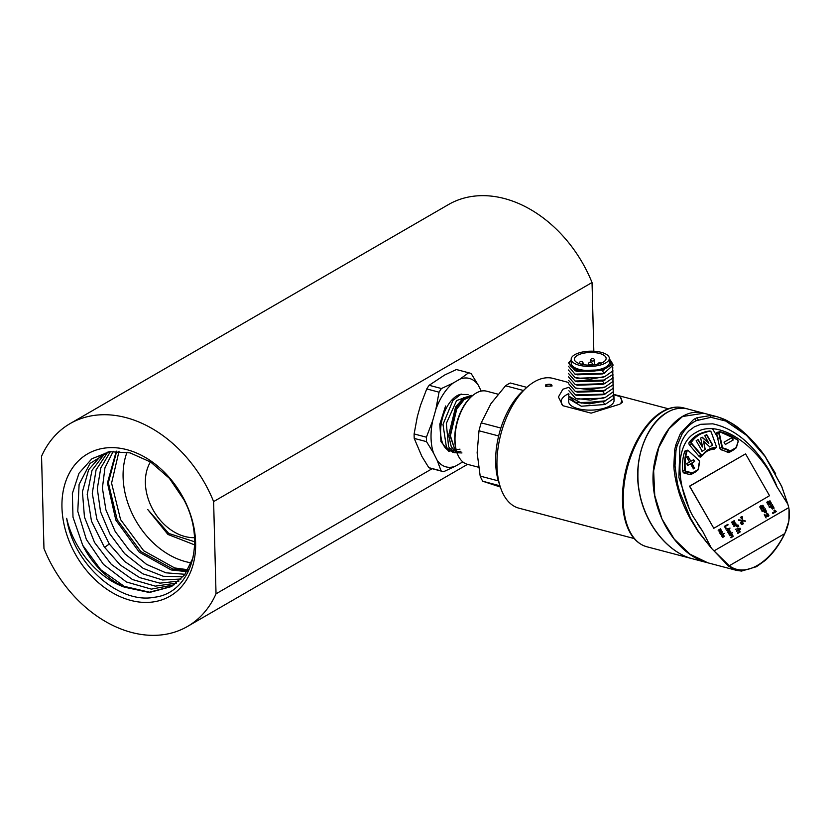<?xml version="1.0" encoding="UTF-8"?>
<svg xmlns="http://www.w3.org/2000/svg" width="831" height="831" viewBox="0 0 831 831"><rect width="100%" height="100%" fill="white"/><g stroke="black" fill="none" stroke-linecap="round" stroke-linejoin="round"><path stroke-width="1.25" d="M737.097 570.523L707.815 562.816L690.052 554.204L674.232 539.08L661.985 519.011L654.755 495.546L653.644 470.845L658.754 447.649L669.028 428.754L682.552 416.508L703.753 413.215L717.039 416.715L725.453 419.852L731.509 423.176L746.446 434.758C752.907 440.752 759.129 447.992 765.112 456.468L746.498 435.299L725.743 421.047L710.921 417.328L696.16 420.715C690.457 423.571 685.689 428.152 681.867 434.447L677.109 445.686L675.987 450.558L675.011 465.848L677.442 483.528L679.394 491.038L690.478 518.108L698.497 531.591L711.471 548.294L698.248 531.757L690.031 518.347C685.388 509.704 681.16 500.137 678.563 491.246L676.507 483.684C674.969 477.108 674.076 471.135 673.837 465.765L674.658 450.09L675.748 445.052L680.475 433.315L693.656 419.437L697.064 417.713L710.266 415.583L716.976 416.705M706.745 562.525C673.39 553.675 645.199 503.742 654.942 460.53C661.112 429.295 683.061 408.333 702.081 412.82M737.388 526.002L737.616 526.563L736.619 525.504L736.37 526.013L737.918 526.968L738.759 526.252L738.125 525.099L738.343 526.023L736.661 526.252M737.575 525.015L737.855 526.272M738.759 526.252L737.762 526.553M736.619 525.504L736.256 526.085L737.793 527.041M740.255 528.661L736.391 530.895L736.692 531.414L738.312 530.479L739.777 531.362L737.533 532.889L737.835 533.419L740.224 531.892L739.206 529.96L740.556 529.181L740.255 528.661L736.391 530.895M738.24 530.521L739.652 531.435L737.533 532.889M732.568 532.629L731.986 532.972M729.275 529.004L726.772 530.458L729.317 529.97L727.894 532.432L730.044 531.425L730.563 532.089L728.527 533.523L728.891 533.897C731.114 533.003 731.488 532.079 730.002 531.123L729.275 529.004L726.772 530.458M729.338 531.601L730.439 532.152M728.33 530.136L729.192 530.033L727.644 531.996M732.298 534.26L729.784 535.715L732.194 535.174L732.745 535.912L730.989 537.823L733.181 536.338L732.298 534.26L729.784 535.715M731.405 535.361L732.527 536.275L730.729 537.377M720.643 528.765L718.129 530.22L720.674 529.721L719.262 532.183L721.412 531.186L721.921 531.84L719.885 533.284L720.259 533.647C722.482 532.764 722.856 531.84 721.37 530.874L720.643 528.765L718.129 530.22M720.706 531.352L721.807 531.913M719.698 529.887L720.56 529.794L719.012 531.747M720.467 534.426L724.59 533.409M738.884 520.518L745.324 521.234L744.971 520.621L738.655 519.832L738.884 520.518L745.324 521.234M775.167 511.294L772.508 512.831L772.913 513.548L776.476 511.481L774.388 510.182L775.416 511.158L772.508 512.831M769.496 501.55L770.784 504.313L771.438 503.399L770.025 500.813L768.789 501.332L768.363 504.51M770.025 500.813L768.54 501.477L769.786 500.948L768.54 501.477L768.862 502.921M769.101 502.786L768.613 504.375L767.605 501.332L766.836 502.443L768.426 505.238L769.973 504.459L770.077 501.509L770.825 502.921L770.316 503.503M766.598 511.823L765.122 512.675L766.598 511.823L765.206 508.769L761.902 510.681L762.318 511.408L763.616 510.66L764.884 512.81L766.348 511.969L764.884 512.81L763.367 510.805M765.206 508.769L761.653 510.816L762.318 511.408M713.798 528.298L689.501 486.177L745.573 453.882L769.537 495.702L713.798 528.298L689.688 486.228L745.573 453.882M718.036 432.317A55.21 37.125 60.4 0 0 717.87 432.286L716.738 432.93M734.947 448.688A3.781 2.545 -119.6 0 1 734.188 449.55L729.504 452.261A3.781 2.545 -119.6 0 1 729.493 452.272A3.781 2.545 -119.6 0 1 727.354 452.178A36.315 24.421 -119.6 0 0 721.401 449.893A1.891 1.267 -119.6 0 1 719.833 448.054L716.706 433.896A1.891 1.267 -119.6 0 1 717.174 432.369A1.891 1.267 -119.6 0 1 717.87 432.286M702.777 432.66A55.21 37.125 60.4 0 0 697.5 434.904A55.21 37.125 60.4 0 0 689.117 442.559A1.891 1.267 -119.6 0 0 689.512 444.98L699.058 456.344A1.891 1.267 -119.6 0 0 700.813 456.946A1.891 1.267 -119.6 0 0 701.115 456.666A36.315 24.421 -119.6 0 1 701.499 456.115M705.083 452.49A36.315 24.421 -119.6 0 1 706.838 451.337A36.315 24.421 -119.6 0 1 714.058 449.176A1.891 1.267 -119.6 0 0 714.431 449.062A1.891 1.267 -119.6 0 0 714.909 448.356M696.783 470.782A3.781 2.545 -119.6 0 1 696.025 471.644L691.34 474.356A3.781 2.545 -119.6 0 1 691.33 474.366A3.781 2.545 -119.6 0 1 689.865 474.522L684.38 473.213A1.891 1.267 -119.6 0 1 682.739 471.084A55.21 37.125 60.4 0 1 684.671 451.503A1.891 1.267 -119.6 0 1 685.108 450.932A1.891 1.267 -119.6 0 1 685.959 450.89M711.565 548.387L714.016 550.901L788.785 507.616L787.85 504.23L777.12 487.08L768.623 470.419C748.793 439.1 715.231 419.728 695.786 432.639C675.042 443.214 675.385 482.904 692.524 515.604L702.704 531.341L711.471 548.294M762.702 508.645L761.154 509.424L762.453 508.78L761.154 509.424L759.731 506.92L760.531 505.871L759.981 506.785L761.404 509.289L762.702 508.645L762.941 505.913L763.502 508.479L764.177 507.596L762.91 505.269L761.684 505.819L761.134 508.759M762.91 505.269L761.445 505.954L762.671 505.414L761.445 505.954L761.684 507.274M762.37 505.975L763.087 507.741M766.639 513.163L768.208 515.719L764.24 514.721L766.089 517.942L765.122 515.438L767.408 516.404L768.904 515.438L767.657 513.444L766.39 513.298L767.958 515.854M764.873 515.584L767.169 516.55L768.602 516.207M764.323 514.669L766.089 517.942M772.311 504.853L769.007 506.765L769.475 507.585L771.012 506.702L772.664 508.956L774.128 508.115L772.311 504.853M770.763 506.837L772.425 509.102L774.128 508.115M741.242 521.847L742.249 521.702L740.66 522.678L741.73 524.538L742.758 524.454L741.605 524.61L743.257 523.665M742.125 521.775L740.535 522.741L741.605 524.61L743.381 523.592L742.249 521.702M723.458 534.468L722.856 534.842L723.095 536.566L722.606 536.826L722.035 535.091L721.661 535.766L722.804 537.335L723.541 536.94L723.302 535.091L724.268 536.525L723.458 534.468L722.482 536.899M723.178 535.164L724.268 536.525M723.541 536.94L722.679 537.408L723.417 537.013L722.679 537.408L721.537 535.829L722.035 535.091M725.93 529.129L730.054 528.121M731.664 533.159L729.151 534.613M727.831 524.361L724.403 526.335L725.681 528.568L726.19 528.277L725.193 526.522L728.101 524.828L727.831 524.361L724.403 526.335M735.393 529.295L740.089 528.225M734.282 520.621L731.446 522.263L731.747 522.792L734.344 521.764L732.807 524.631L735.227 523.509L735.84 524.299L733.555 525.94L733.97 526.397C736.505 525.41 736.9 524.33 735.175 523.146L734.282 520.621L731.446 522.263M734.427 523.686L735.715 524.371M733.233 521.93L734.22 521.826L732.506 524.101M741.179 516.633L742.187 516.487L740.598 517.464L742.685 519.23L742.187 516.487M742.062 516.56L740.473 517.526L742.623 519.261M789.055 509.133L788.91 520.954L784.734 533.814C779.249 544.97 772.726 553.851 765.174 560.447L756.511 566.68L741.564 571.074L736.65 570.409L728.538 566.171L714.016 550.901L729.296 565.734C745.241 577.753 769.838 563.543 784.682 533.668C788.827 525.306 790.188 516.622 788.785 507.616M768.623 470.419L760.469 457.476C746.28 438.768 730.366 427.55 712.728 423.831L700.762 424.298L694.342 426.854L689.138 430.718C684.91 434.79 681.836 440.098 679.903 446.631L678.906 477.43L689.74 510.234L692.535 515.594M760.469 457.476C767.543 466.658 773.1 476.527 777.12 487.08M725.743 421.047L725.556 419.894C737.409 426.085 739.413 428.619 746.612 434.779L760.625 450.173L765.247 456.437L781.753 486.509L787.85 504.23M787.819 504.095L781.701 486.519L765.112 456.468M765.174 456.551L775.635 473.712M734.188 449.55L729.223 452.396M731.29 451.191A3.781 2.545 60.4 0 0 732.038 450.381M698.559 434.738A55.21 37.125 60.4 0 0 696.077 435.776M691.06 474.48L693.127 473.286A3.781 2.545 60.4 0 0 693.875 472.475M763.357 507.326L763.741 508.333M761.934 507.139L761.383 508.624L760.531 505.871M761.913 508.634L761.383 508.624M765.008 509.85L766.037 511.387L765.029 511.969L763.98 510.452L765.258 509.715L766.037 511.387L765.029 511.969M765.787 511.522L764.79 512.104M767.605 501.332L767.075 502.298L768.665 505.092L769.973 504.459M770.586 503.067L771.033 504.178M769.153 504.407L768.613 504.375M772.404 505.892L773.536 507.606L772.529 508.188L771.376 506.484L772.653 505.747L773.536 507.606L772.529 508.188M773.287 507.741L772.29 508.323M772.55 504.718L769.007 506.765M769.246 506.63L769.714 507.45M774.627 510.047L774.014 510.4M774.263 510.265L775.416 511.158M772.747 512.696L773.162 513.402M738.655 519.832L739.008 520.455M741.169 523.011L742.343 522.335L742.872 523.27L741.699 523.946L741.169 523.011L742.218 522.398L742.748 523.333L741.584 524.018M742.748 523.333L741.699 523.946M741.044 523.083L742.218 522.398M721.921 531.84L719.885 533.284M731.477 535.32L732.08 535.247M730.563 532.089L728.527 533.523M724.528 526.272L725.806 528.495M736.515 530.822L736.817 531.341M737.658 532.816L737.959 533.346M731.571 522.19L731.872 522.72M732.62 524.039L732.921 524.558M734.511 523.644L735.113 523.582M735.84 524.299L733.555 525.94M733.68 525.867L733.97 526.397M737.502 526.625L736.775 526.179M740.982 517.869L742.27 517.111L742.332 518.575L741.096 517.796L742.27 517.111L741.096 517.796M742.145 517.183L742.27 518.606M736.495 446.818L738.115 441.386A1.132 0.758 60.4 0 0 737.502 439.89A54.451 36.626 60.4 0 0 719.937 431.86A1.132 0.758 60.4 0 0 719.241 432.826L722.357 446.985A1.132 0.758 60.4 0 0 723.302 448.086A37.063 24.93 -119.6 0 1 729.379 450.423A3.023 2.036 60.4 0 0 731.093 450.485L735.788 447.774A3.023 2.036 60.4 0 0 736.495 446.818L736.526 447.161A3.407 2.285 -119.6 0 1 735.726 448.241L731.02 450.963A3.407 2.285 -119.6 0 1 731.031 450.963A3.407 2.285 -119.6 0 1 729.109 450.88A36.689 24.67 60.4 0 0 723.095 448.563A1.517 1.018 -119.6 0 1 721.838 447.099L718.722 432.941A1.517 1.018 -119.6 0 1 719.646 431.653L716.696 433.076M731.882 437.657L724.04 442.206M733.233 440.015L731.862 437.615M725.349 444.502L733.202 439.963L725.349 444.502M724.009 442.154L725.38 444.554M731.612 437.75L732.994 440.15M690.177 474.584A3.407 2.285 60.4 0 0 690.187 474.574A3.407 2.285 60.4 0 0 690.197 474.563L692.857 473.057A3.407 2.285 -119.6 0 1 691.548 473.203L691.756 472.714A3.023 2.036 60.4 0 0 692.929 472.579L697.625 469.868A3.023 2.036 60.4 0 0 698.424 468.341A37.063 24.93 -119.6 0 1 699.463 461.88L699.494 462.223A36.689 24.67 60.4 0 0 698.487 468.372M693.438 459.792L694.436 461.537L691.61 463.168L694.498 468.206L693.147 468.985M687.736 456.396L690.862 461.288L687.975 456.261M686.655 457.029L689.533 462.057L686.718 463.688L687.715 465.433L690.53 463.802L687.466 465.568M687.995 456.25L686.624 457.04M694.498 468.206L691.859 463.033L694.674 461.402L693.677 459.657L690.862 461.288M690.53 463.802L693.418 468.829L694.758 468.05M716.322 446.444A1.517 1.018 -119.6 0 1 715.678 447.836L715.803 447.348A1.132 0.758 60.4 0 0 716.26 446.185L711.263 432.182A1.132 0.758 60.4 0 0 710.141 431.237A54.451 36.626 60.4 0 0 691.569 441.988L691.08 441.853A54.836 36.876 -119.6 0 1 699.411 434.249L696.731 435.776A54.836 36.876 60.4 0 0 690.374 440.918M707.077 450.849A36.689 24.67 -119.6 0 1 711.741 449.498M716.26 446.185L715.979 447.753L713.351 449.239A1.517 1.018 60.4 0 0 713.528 449.062M703.577 441.136L709.705 446.829L712.738 445.073L706.724 434.582L704.771 435.714L708.864 443.307L702.226 437.179L700.658 438.082L702.6 446.933L698.113 439.557L696.16 440.69L702.174 451.191L705.207 449.436L703.577 441.136L704.968 449.571L701.935 451.326M706.475 434.717L712.489 445.208L709.456 446.964M701.977 437.324L708.864 443.307M697.874 439.703L702.403 447.047M718.202 438.207L712.479 428.744M703.587 413.173L688.421 409.174C665.392 401.747 637.606 434.27 637.907 474.657C637.284 513.818 663.803 551.41 692.254 558.723L707.638 562.774M691.101 558.401C666.815 551.452 644.118 522.969 639.008 490.456C633.025 457.871 647.588 423 667.075 412.425C673.432 408.769 679.862 407.522 686.354 408.707M497.977 394.174L486.665 391.193A37.8 20.474 104.8 0 0 471.634 396.439A37.8 20.474 104.8 0 0 455.024 440.482A37.8 20.474 104.8 0 0 456.905 452.334A37.8 20.474 104.8 0 0 467.396 464.3L478.5 467.23M471.634 396.439L470.876 397.135A36.668 19.861 104.8 0 0 454.765 439.859A36.668 19.861 104.8 0 0 456.583 451.358L456.905 452.334M472.61 395.577L464.363 398.174L456.583 407.398L449.987 435.662L455.44 451.275L450.392 435.808L456.738 409.07L464.103 399.649L472.237 395.899M457.279 453.425L451.295 446.839L448.647 435.382L455.575 407.045L463.521 397.852L471.935 395.411M461.953 452.947L454.36 452.666L448.563 446.756L446.32 423.457L456.583 400.573L471.27 395.327M460.945 451.254L452.916 452.428L446.455 447.462L442.985 424.464L452.916 400.469L460.654 394.445L468.04 394.507M459.99 449.145L448.698 451.264L440.981 441.645L439.817 424.184L445.582 405.995M500.854 428.038L481.222 422.865L490.924 403.679L505.539 385.781A56.705 30.716 104.8 0 1 510.327 383.008L526.833 387.36M505.539 385.781L523.416 390.487M481.222 422.865A56.705 30.716 104.8 0 0 478.999 430.78L477.129 452.791L480.183 476.101L498.351 480.889M478.999 430.78L498.642 435.953M480.183 476.101A56.705 30.716 104.8 0 0 482.749 481.242L500.335 487.028M482.749 481.242L499.919 485.771M435.849 409.444L439.048 392.18A51.034 27.641 -75.2 0 1 441.438 388.534L453.165 383.039A45.736 24.774 104.8 0 0 435.849 409.444L432.681 420.735A45.736 24.774 104.8 0 0 433.522 453.009L437.179 460.353A45.736 24.774 104.8 0 0 455.346 466.212L462.181 462.265A45.736 24.774 104.8 0 0 462.732 461.818M455.346 466.212L443.619 471.707A51.034 27.641 -75.2 0 1 443.131 471.593A51.034 27.641 -75.2 0 1 441.105 470.897L428.817 467.656A51.034 27.641 104.8 0 0 430.842 468.352L443.131 471.593M462.784 461.87L462.181 462.265M481.222 391.089L478.157 384.95A45.736 24.774 104.8 0 0 460 379.081L453.165 383.039M460 379.081L468.653 372.776A51.034 27.641 -75.2 0 1 469.141 372.89A51.034 27.641 -75.2 0 1 471.167 373.586L478.157 384.95M441.438 388.534L429.149 385.293A51.034 27.641 104.8 0 0 426.75 388.939L439.048 392.18M469.141 372.89L456.842 369.66A51.034 27.641 104.8 0 0 456.364 369.535L468.653 372.776M456.364 369.535L444.637 375.03L429.149 385.293M426.75 388.939L420.486 405.393L417.318 416.684L414.118 433.948A51.034 27.641 104.8 0 0 414.233 438.415L426.521 441.645A51.034 27.641 -75.2 0 1 426.407 437.189L414.118 433.948M426.407 437.189L432.681 420.735M433.522 453.009L426.521 441.645M414.233 438.415L421.816 456.302L428.817 467.656M441.105 470.897L437.179 460.353M449.156 448.74A27.402 14.844 104.8 0 0 452.448 448.937M449.592 450.786A29.293 15.872 -75.2 0 1 442.071 441.708A29.293 15.872 -75.2 0 1 453.487 398.381A29.293 15.872 -75.2 0 1 461.641 394.112M568.695 393.614A30.238 12.05 178.5 0 0 562.826 405.694L591.121 413.142L619.677 404.24L622.616 402.214L619.905 396.48A30.238 12.05 178.5 0 1 620.404 403.804M619.905 396.48L613.517 394.787L613.351 398.807L604.999 404.52M613.984 398.267L614.047 400.49A22.676 9.037 178.5 0 1 613.444 402.651A22.676 9.037 178.5 0 1 588.888 410.119A22.676 9.037 178.5 0 1 568.695 401.674L568.768 397.644M568.207 382.385L553.124 378.406A67.103 36.346 104.8 0 0 534.416 381.772A67.103 36.346 104.8 0 0 526.449 387.713A67.103 36.346 104.8 0 0 496.969 465.9A67.103 36.346 104.8 0 0 500.304 486.935A67.103 36.346 104.8 0 0 518.928 508.177L634.157 538.54M545.811 384.774C549.935 383.756 552.013 384.171 552.033 386L545.697 386.29L545.811 384.774M562.826 405.694L558.432 396.969L562.836 389.261L568.799 387.308L575.53 394.933L604.729 394.112L613.07 388.409L613.236 384.4M500.304 486.935L498.714 482.032A61.432 33.271 -75.2 0 1 495.66 462.774A61.432 33.271 -75.2 0 1 522.647 391.193L526.449 387.713M551.992 385.813C550.87 384.493 548.917 384.286 546.112 385.189L545.759 386.322M571.177 359.304L571.292 363.459A19.092 7.604 -1.5 0 0 588.286 370.564A19.092 7.604 -1.5 0 0 608.957 364.279A19.092 7.604 -1.5 0 0 609.455 362.461L609.341 358.296A19.092 7.604 -1.5 0 0 592.347 351.191A19.092 7.604 -1.5 0 0 571.676 357.475A19.092 7.604 -1.5 0 0 571.177 359.304A19.092 7.604 -1.5 0 0 588.171 366.409A19.092 7.604 -1.5 0 0 608.843 360.124A19.092 7.604 -1.5 0 0 609.341 358.296M605.716 359.896A15.872 6.326 -1.5 0 0 606.131 358.379A15.872 6.326 -1.5 0 0 591.994 352.469A15.872 6.326 -1.5 0 0 574.803 357.704A15.872 6.326 -1.5 0 0 574.387 359.21A15.872 6.326 -1.5 0 0 588.525 365.131A15.872 6.326 -1.5 0 0 605.716 359.896M603.42 401.622L605.56 400.802L581.243 403.097L568.549 395.971L575.218 402.152L589.688 403.824L604.916 401.051L602.974 401.778L604.999 404.51L581.326 406.214L568.622 398.735M613.984 398.309L613.943 396.512M602.963 401.789L576.818 402.671L575.218 402.152M568.892 390.747L575.623 398.392L590.322 400.106L605.435 397.353L613.164 391.879L613.33 387.869M604.729 401.113L613.257 395.338L613.423 391.328M568.549 395.971L568.986 394.216M613.153 380.93L612.987 384.94L602.704 391.38L577.545 392.139L575.364 391.443L568.716 383.818M575.384 391.443L605.29 390.404L602.704 391.38L604.729 394.112L605.321 393.894L603.181 394.704L577.68 395.618L575.519 394.933M605.456 397.343L603.316 398.153L577.753 399.077L575.582 398.381M570.066 361.142L568.591 362.898L575.062 370.719L604.366 369.774L602.163 370.595L604.189 373.316L613.112 365.027L611.128 361.142M571.198 360.176A20.796 8.289 -1.5 0 0 570.128 361.516A20.796 8.289 -1.5 0 0 585.637 371.135A20.796 8.289 -1.5 0 0 610.608 364.394A20.796 8.289 -1.5 0 0 609.372 359.179M577.005 371.343L602.153 370.584L611.19 364.975L609.715 359.48M613.112 365.131L604.189 373.316L574.99 374.137L568.425 366.211M575.094 381.045L577.275 381.741L602.423 380.982L605.01 380.006L575.114 381.045L568.446 373.42M575.042 377.586L577.213 378.282L602.776 377.357L604.906 376.547L589.781 379.31L575.083 377.596L568.342 369.972M574.969 374.137L577.14 374.823L602.641 373.908L604.771 373.098M612.883 370.533L612.707 374.542L602.433 380.982M612.79 367.073L612.624 371.083L604.895 376.557M612.966 374.002L612.8 378.012L604.459 383.714L575.26 384.535L568.539 376.89M575.239 384.535L577.41 385.22L602.911 384.306L605.041 383.507L604.459 383.714L602.433 380.993M575.312 387.984L577.483 388.679L603.046 387.755L605.176 386.945L590.052 389.708L575.353 387.994L568.612 380.369M613.06 377.471L612.894 381.481L605.165 386.955M216.029 593.812A117.181 86.725 59.9 0 1 187.505 626.449A117.181 86.725 59.9 0 1 43.96 548.47L41.55 456.25A117.181 86.725 59.9 0 1 70.084 423.613A117.181 86.725 59.9 0 1 213.619 501.592L216.029 593.812L432.151 468.694M593.833 351.243L592.036 282.53A117.181 86.725 -120.1 0 0 448.501 204.551L70.084 423.613M592.036 282.53L213.619 501.592M195.617 542.643A82.217 60.85 -120.1 0 0 121.742 448.532A82.217 60.85 -120.1 0 0 63.031 519.043A82.217 60.85 -120.1 0 0 135.837 601.53A82.217 60.85 -120.1 0 0 195.617 542.643M183.921 499.763L169.399 478.324L150.702 462.078L130.02 452.864L109.63 451.7L91.909 458.743L79.018 473.223L72.359 493.489L72.993 517.152L82.726 545.302A74.655 55.251 -120.1 0 0 124.598 587.205C97.227 577.68 73.232 548.231 66.688 518.347C72.993 563.106 118.293 604.366 154.254 597.271C191.14 593.199 206.763 542.196 183.921 499.763M191.317 562.847A74.655 55.251 59.9 0 1 185.583 561.642A74.655 55.251 59.9 0 1 127.05 452.189M188.003 569.744L174.666 567.957L143.69 550.735L120.568 519.593L111.583 483.154L119.03 451.202M186.84 571.666L171.207 569.952L139.307 552.21L115.831 520.113L107.448 482.904L116.278 451.16M116.724 451.15L108.352 482.759L117.161 519.707L140.813 551.514L172.817 569.027L187.463 570.648M185.053 574.294L165.92 572.819L146.672 564.457L129.21 550.226L115.166 531.425L105.911 509.912L102.4 488.067L104.935 467.863L113.245 451.285M183.08 576.797L163.291 576.278L143.109 568.311L124.65 553.654L109.889 533.99L100.499 511.584L97.31 488.701L100.811 467.884L110.419 451.586M181.085 579.02L162.523 579.976L143.077 573.92L124.733 561.538L109.318 544.025L96.853 519.219L92.283 493.313L96.084 469.858L107.729 452.147M178.966 581.077L159.895 583.154L139.608 577.587L120.381 565.101L104.259 546.954L91.472 521.162L87.213 494.383L92.012 470.356L105.122 453.061M176.629 583.071L155.314 586.146L132.482 579.539L111.312 564.332L94.557 542.487L84.45 517.059L82.425 491.755L88.657 469.702L102.286 454.297M174.281 584.795L151.367 589.127L126.385 581.97L103.46 564.394L86.351 539.433L77.782 511.314L79.111 484.39L89.997 463.48L108.726 451.846M124.598 587.205L149.372 592.503L171.498 586.561L184.721 574.73L193.072 557.746M171.944 586.302L149.424 592.191L124.245 586.343L100.769 569.765L82.726 545.302M150.453 461.922A47.253 34.975 -120.1 0 0 150.837 505.528A47.253 34.975 -120.1 0 0 184.929 536.514A47.253 34.975 -120.1 0 0 194.496 537.667M194.631 541.77L168.776 533.45L147.721 509.496L167.945 534.458L194.589 544.866M697.323 523.686L702.704 531.341M728.538 566.171L784.682 533.668M679.394 491.038L678.563 491.246M677.442 483.528L676.507 483.684M675.011 465.848L673.837 465.765M675.987 450.558L674.658 450.09M746.498 435.299L746.446 434.758L746.498 435.299M677.109 445.686L675.748 445.052M681.867 434.447L680.475 433.315M696.16 420.715L694.996 418.699M698.196 419.79L697.064 417.713M710.921 417.328L710.266 415.583M722.721 419.8L722.44 418.523L717.039 416.715M700.429 457.06L701.115 456.666M696.025 471.644L693.127 473.286M716.748 434.062L719.241 432.826M719.875 448.21L722.357 446.985M719.875 431.694A54.836 36.876 -119.6 0 1 737.336 439.744L719.937 431.86M738.136 440.908A1.517 1.018 -119.6 0 1 738.188 441.469M738.115 441.386L736.598 446.933M727.073 452.043L729.379 450.423M721.028 449.737L723.302 448.086M735.788 447.774L731.093 450.485M737.502 439.89L738.229 441.635L735.726 448.241M689.408 474.418L691.548 473.203L686.063 471.883L686.271 471.395L691.756 472.714M699.463 461.88A1.132 0.758 60.4 0 0 698.985 460.509L688.369 450.693A1.132 0.758 60.4 0 0 687.185 450.818A54.451 36.626 60.4 0 0 685.284 470.117A1.132 0.758 60.4 0 0 686.271 471.395M685.284 470.117L684.754 470.18A54.836 36.876 -119.6 0 1 686.666 450.734A1.517 1.018 -119.6 0 1 688.245 450.579L687.019 450.277L684.619 451.649M683.996 473.057L686.063 471.883A1.517 1.018 -119.6 0 1 684.754 470.18L682.77 471.302M687.185 450.818L684.526 451.96M688.369 450.693L699.006 460.374L688.369 450.693M698.985 460.509L699.588 462.119L698.476 468.611A3.407 2.285 -119.6 0 1 697.562 470.336L692.929 472.579M692.877 473.047A3.407 2.285 -119.6 0 1 692.867 473.057L697.625 469.868M699.484 461.413A1.517 1.018 -119.6 0 1 699.536 461.953M697.562 470.336L698.424 468.341M713.175 449.259L715.678 447.836A36.689 24.67 60.4 0 0 708.376 450.028A36.689 24.67 60.4 0 0 702.59 455.409A1.517 1.018 -119.6 0 1 700.959 455.149L691.402 443.785L691.818 443.442L701.364 454.806A1.132 0.758 60.4 0 0 702.59 455.004A37.063 24.93 -119.6 0 1 715.803 447.348M691.569 441.988A1.132 0.758 60.4 0 0 691.818 443.442M689.45 444.897L691.402 443.785A1.517 1.018 -119.6 0 1 691.08 441.853L688.909 443.089M710.141 431.237L709.778 431.029A54.836 36.876 -119.6 0 0 699.411 434.249L709.861 430.998L711.305 432.265M698.996 456.261L701.364 454.806M711.263 432.182L716.291 446.278M709.986 431.029A1.517 1.018 -119.6 0 1 710.796 431.486M663.346 411.438A71.83 38.912 104.8 0 0 624.123 484.66A71.83 38.912 104.8 0 0 646.778 546.746C637.221 543.952 630.334 536.213 626.096 523.551C622.492 512.239 621.557 499.161 623.312 484.317C626.803 453.518 643.578 422.013 662.452 411.542C669.661 407.377 676.631 406.151 683.383 407.844A71.83 38.912 104.8 0 0 663.346 411.438M590.706 360.155A1.891 0.758 -1.5 0 0 590.664 360.332A1.891 0.758 -1.5 0 0 592.347 361.038A1.891 0.758 -1.5 0 0 594.394 360.415A1.891 0.758 -1.5 0 0 594.435 360.228A1.891 0.758 -1.5 0 0 594.321 359.979M580.796 364.092A1.891 0.758 -1.5 0 0 583.092 363.292A1.891 1.891 0 0 0 581.336 361.454A1.891 1.891 0 0 0 579.311 363.396A1.891 0.758 -1.5 0 0 579.456 363.677M588.556 363.864A1.891 0.758 -1.5 0 0 588.514 364.051A1.891 0.758 -1.5 0 0 590.197 364.747A1.891 0.758 -1.5 0 0 592.243 364.134A1.891 0.758 -1.5 0 0 592.285 363.947A1.891 0.758 -1.5 0 0 592.171 363.698M104.529 547.349L109.287 544.045M689.74 510.234L690.166 511.086M725.556 419.894L722.44 418.523M706.838 451.337L705.509 452.095M690.187 474.574L692.867 473.057M708.376 450.028L699.962 456.988M688.255 409.132L683.383 407.844M692.078 558.671L646.778 546.746M613.662 394.361L668.353 408.769M600.886 363.272A1.891 1.891 0 0 0 597.759 364.217M590.706 362.129L590.664 360.332A1.891 1.891 0 0 1 593.012 358.452A1.891 1.891 0 0 1 594.435 360.228L594.56 364.799M583.092 363.292L583.123 364.612M592.316 365.027L592.285 363.947A1.891 1.891 0 0 0 588.764 363.054A1.891 1.891 0 0 0 588.514 364.051L588.535 365.131M571.198 360.155L570.056 361.153M575.26 370.792L576.994 371.343M187.505 626.449L467.541 464.342"/></g></svg>
